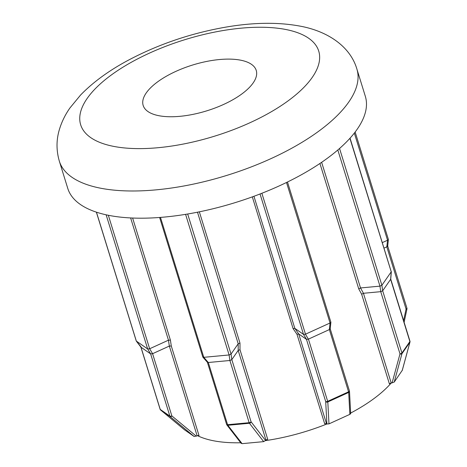 <?xml version="1.0" encoding="UTF-8"?>
<svg xmlns="http://www.w3.org/2000/svg" width="467" height="467" viewBox="0 0 467 467"><rect width="100%" height="100%" fill="white"/><g stroke="black" fill="none" stroke-linecap="round" stroke-linejoin="round"><path stroke-width="0.7" d="M406.804 307.992A1.559 0.63 162.8 0 1 406.926 308.156A1.559 1.559 0 0 1 406.961 308.938A1.559 0.333 -168 0 1 406.903 309.008A1.559 0.333 -168 0 1 406.068 309.049L386.81 246.845L387.552 240.225L388.299 239.758L388.258 239.209L388.299 239.758M387.616 246.348L387.569 245.805L387.616 246.348L386.863 246.821M350.489 413.231L350.571 413.826L349.853 414.352L348.697 392.432A1.559 1.226 -3 0 0 349.404 391.766A1.559 1.226 -3 0 0 349.497 391.293A1.559 1.226 -3 0 0 349.439 391.013M303.527 334.395L305.441 334.22L308.383 339.159L306.469 339.334L303.503 334.378L260.043 193.98M330.116 329.112L330.07 328.57L330.116 329.112L329.363 329.585L330.052 322.989L330.805 322.516L330.759 321.973L330.805 322.516M329.311 329.603L308.436 339.13L327.688 401.334A1.559 0.432 -114.5 0 1 327.816 401.959L348.697 392.432A1.559 0.432 -114.5 0 0 348.569 391.813L329.363 329.585M108.332 215.275L149.65 348.761L168.459 340.18L170.408 340.122L171.296 346.012L199.03 435.594A1.559 0.63 -17.2 0 0 197.132 435.834L194.12 436.482L170.257 416.687L160.63 410.008A1.559 0.759 129.7 0 1 160.601 409.991A1.559 0.759 129.7 0 1 160.56 409.95M194.12 436.482L184.494 429.809L160.63 410.008A1.559 1.36 -55.3 0 1 160.234 409.413A1.559 0.63 162.8 0 1 160.111 409.255A1.559 1.559 0 0 0 160.601 409.991L184.447 429.768M96.453 212.176L136.341 341.097L140.958 346.794M387.552 240.225L354.33 133.095M330.052 322.989L286.505 182.486M146.247 92.927A59.181 23.975 -17.2 0 0 143.165 105.431A59.181 23.975 -17.2 0 0 193.198 114.327A59.181 23.975 -17.2 0 0 253.155 82.933A59.181 23.975 -17.2 0 0 256.237 70.429A59.181 23.975 -17.2 0 0 206.204 61.533A59.181 23.975 -17.2 0 0 146.247 92.927M356.899 69.081L365.322 96.284A155.745 63.098 162.8 0 1 357.22 129.19A155.745 63.098 162.8 0 1 199.432 211.808A155.745 63.098 162.8 0 1 67.762 188.394L59.344 161.191A155.745 63.098 162.8 0 0 191.015 184.605A155.745 63.098 162.8 0 0 348.796 101.987A155.745 63.098 162.8 0 0 356.899 69.081C350.583 47.418 329.422 32.089 302.085 26.514C279.645 22.042 254.223 22.247 225.812 27.127C191.429 33.139 159.253 43.997 129.283 59.706C109.552 70.132 93.307 81.918 80.558 95.058L70.003 107.883C65.263 114.584 61.726 121.799 59.391 129.517C56.25 139.931 56.238 150.491 59.344 161.191M391.171 383.063A114.211 46.274 162.8 0 1 350.647 413.067M349.853 414.352L328.978 423.878L326.888 423.995A114.211 46.274 162.8 0 1 265.717 440.591M240.715 442.763A114.211 46.274 162.8 0 1 197.529 435.676M402.25 370.349L394.218 382.076L391.235 383.057A1.559 0.63 -17.2 0 0 389.39 383.839L361.656 294.251L358.749 288.91L360.524 287.952L379.963 286.137L337.816 149.989M328.978 423.878L327.816 401.959A1.559 1.226 177 0 1 325.697 401.521L326.888 423.995L326.515 423.738A1.559 0.63 -17.2 0 0 324.705 423.849L296.977 334.261L293.107 328.651L294.829 328.365L303.503 334.378M187.676 214.009L231.037 354.079L238.205 343.765L239.98 343.099L239.997 349.754L267.731 439.342A1.559 0.63 -17.2 0 0 265.992 440.194L263.674 441.636L242.104 443.65L241.299 442.92M136.364 341.108L147.66 348.942L106.137 214.814M197.132 435.834L169.334 346.059L168.47 340.174L130.632 217.937M160.479 217.406L203.787 357.325L229.11 354.961L185.586 214.353M265.992 440.194L238.199 350.425L238.211 343.759L197.488 212.205M261.864 193.268L305.488 334.191L330 323.012M339.55 148.483L381.889 285.261L391.229 271.812L349.911 138.32M382.368 242.589L387.499 240.248M150.607 353.881L140.981 347.209L160.234 409.413L169.86 416.091L150.631 353.904L147.66 348.942M171.296 346.012L169.34 346.059L152.592 353.7L171.85 415.904L196.321 436.201M229.892 360.489L208.323 362.503L227.581 424.707L249.15 422.693L229.892 360.489L229.11 354.961M239.997 349.754L238.199 350.419L231.819 359.608L251.077 421.812L265.682 440.638M349.304 390.756A1.559 0.63 162.8 0 1 349.427 390.914A1.559 0.63 162.8 0 1 349.351 391.247A1.559 0.63 162.8 0 1 348.569 391.813L327.688 401.334A1.559 0.63 162.8 0 1 326.544 401.649A1.559 0.63 162.8 0 1 325.697 401.521L306.445 339.316L298.722 333.963L326.515 423.738M350.571 411.655L350.682 411.999A1.559 0.63 -17.2 0 0 350.594 412.046M390.628 279.33L382.671 290.783L401.924 352.994L409.886 341.535L390.628 279.33L391.229 271.812M392.076 382.975L400.003 353.869L380.745 291.665L363.443 293.282L391.235 383.057M386.81 246.845L384.072 248.094M149.65 348.761L152.592 353.7M231.037 354.079L231.819 359.608M203.787 357.325L208.323 362.503M380.745 291.665L379.963 286.137M381.889 285.261L382.671 290.783M147.689 348.966L149.598 348.785M159.621 217.476L202.841 357.103L207.371 362.275M202.882 356.741L203.74 357.337M229.169 354.955L231.019 354.114M380.015 286.137L381.872 285.29M391.253 271.788L350.046 138.174M152.546 353.723L150.631 353.904M170.257 416.687A1.559 0.759 -50.3 0 0 171.85 415.904A1.559 0.63 162.8 0 1 170.706 416.214A1.559 0.63 162.8 0 1 169.86 416.091A1.559 1.36 -55.3 0 0 170.257 416.687M231.801 359.637L229.945 360.483M263.674 441.636L249.431 423.271A1.559 1.179 -37.8 0 0 251.077 421.812A1.559 0.63 162.8 0 1 249.15 422.693A1.559 0.654 -95.3 0 0 249.431 423.271L227.861 425.285A1.559 1.179 142.2 0 1 226.869 424.917A1.559 1.179 142.2 0 1 226.699 424.55M208.27 362.509L207.418 361.919M296.977 334.261L298.722 333.963L294.829 328.365L253.943 196.28M382.648 290.818L380.798 291.665M361.656 294.251L363.443 293.282L360.53 287.952L321.635 162.318M387.709 246.062L406.926 308.156A1.559 0.63 162.8 0 1 406.845 308.483A1.559 0.63 162.8 0 1 406.068 309.049L403.605 320.654M312.242 77.411A124.596 50.477 -17.2 0 0 241.223 28.166A124.596 50.477 -17.2 0 0 87.16 98.449A124.596 50.477 -17.2 0 0 158.179 147.7A124.596 50.477 -17.2 0 0 312.242 77.411M358.749 288.91L319.924 163.479M293.107 328.651L252.314 196.876M199.345 211.825L239.98 343.099M132.616 218.031L170.408 340.122M207.395 362.339L226.612 424.421A1.559 0.63 162.8 0 0 227.581 424.707A1.559 0.654 -95.3 0 0 227.861 425.285L242.104 443.65M402.175 370.623L409.909 342.235L401.947 353.688L394.218 382.076M409.968 341.208A1.559 0.63 162.8 0 1 409.886 341.535A1.559 1.267 -145.2 0 1 409.909 342.235A1.559 0.876 15.2 0 0 409.979 342.077A1.559 1.559 0 0 0 409.968 341.208L390.739 279.097M401.924 352.994A1.559 0.63 162.8 0 1 400.003 353.869A1.559 0.876 -164.8 0 0 401.947 353.688A1.559 1.267 -145.2 0 0 401.924 352.994M350.67 413.523L349.497 391.293A1.559 1.559 0 0 0 349.427 390.914L330.21 328.826M136.276 341.044L140.894 347.139L160.111 409.255M136.253 340.992L96.365 212.146M330.875 322.16L287.491 182.007M388.375 239.396L355.142 132.044M226.612 424.421A1.559 1.559 0 0 0 226.869 424.917L241.241 443.446M330.204 328.896L330.887 322.3M390.739 279.132L391.34 271.613M402.245 370.483L409.979 342.077M388.386 239.542L387.698 246.132M406.961 308.938L404.118 322.323"/></g></svg>
